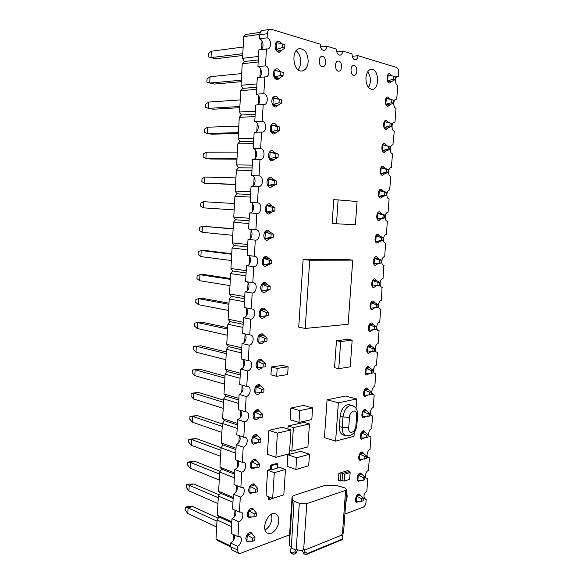 <?xml version="1.0" encoding="UTF-8"?>
<svg xmlns="http://www.w3.org/2000/svg" width="584" height="584" viewBox="0 0 584 584"><rect width="100%" height="100%" fill="white"/><g stroke="black" fill="none" stroke-linecap="round" stroke-linejoin="round"><path stroke-width="0.88" d="M388.477 122.443L386.155 120.275C382.746 120.114 382.776 129.721 386.192 129.444L388.207 127.852M368.059 86.855L368.942 86.79M370.351 308.169L370.76 308.235L371.168 302.716L374.526 302.49L371.314 301.994M376.366 304.738L378.045 304.622L377.833 307.381L370.76 308.235L376.162 307.505L376.366 304.738L370.847 302.665M368.694 330.142L369.11 330.223L369.526 324.733L372.877 324.397L369.811 323.85M374.702 326.821L376.373 326.646L376.169 329.391L369.11 330.223L374.49 329.573L374.702 326.821L369.212 324.682M367.051 351.984L367.475 352.072L367.883 346.619L371.241 346.173L368.314 345.582M367.584 346.56L373.037 348.772L374.716 348.538L371.241 346.173M365.409 373.694L365.847 373.789L366.256 368.373L369.606 367.818L366.825 367.19M365.964 368.307L371.387 370.584L373.067 370.3L369.606 367.818M363.781 395.266L364.233 395.383L364.635 389.995L367.986 389.331L365.35 388.681M364.35 389.922L369.752 392.266L371.424 391.93L367.986 389.331M362.168 416.713L362.627 416.837L363.029 411.486L366.38 410.713L363.883 410.041M362.752 411.413L368.124 413.822L369.796 413.428L366.38 410.713M360.554 438.029L361.029 438.168L361.43 432.853L364.774 431.97L362.416 431.284M361.16 432.773L366.504 435.241L368.175 434.795L364.774 431.97M358.956 459.214L359.445 459.374L359.839 454.082L363.182 453.104L360.963 452.403M359.576 454.002L364.891 456.535L366.562 456.038L363.182 453.104M357.364 480.274L357.868 480.449L358.262 475.194L361.598 474.106L359.51 473.398M358.007 475.106L363.292 477.705L364.956 477.15L361.598 474.106M355.78 501.211L356.298 501.401L356.685 496.174L360.029 494.991L358.058 494.276M356.437 496.086L361.7 498.743L363.365 498.137L360.029 494.991M387.469 80.796L388.229 74.905L387.769 74.942M388.075 81.95L391.163 81.716L387.791 80.775L393.419 79.183L393.645 76.234L388.229 74.905M385.71 104.178L386.477 98.331L393.55 100.156L393.331 103.076L389.411 104.981L386.039 104.164L391.645 102.66L391.871 99.733L386.031 98.353M386.199 105.142L389.411 104.981M383.965 127.414L384.732 121.611L391.784 123.443L391.565 126.341L387.666 128.093L384.294 127.407L389.886 125.991L390.105 123.085L384.309 121.625M384.345 128.188L387.666 128.093M382.228 150.504L383.002 144.737L390.032 146.584L389.813 149.468L385.936 151.073L382.564 150.504L388.126 149.175L388.345 146.285L382.593 144.744M382.498 151.081L385.936 151.073M380.498 173.448L381.279 167.732L384.644 168.207L388.287 169.586L388.068 172.448L384.214 173.901L380.848 173.455L386.389 172.222L386.608 169.345L380.885 167.725M380.673 173.835L384.214 173.901M378.782 196.253L379.564 190.574L382.936 190.931L386.55 192.435L386.338 195.282L382.505 196.589L379.14 196.268L384.659 195.114L384.871 192.26L379.184 190.559M378.863 196.436L382.505 196.589M377.074 218.912L377.446 218.934L377.87 213.284L381.228 213.518L384.827 215.153L384.615 217.978L380.804 219.146L377.446 218.934L382.936 217.876L383.148 215.036L377.498 213.262M375.381 241.433L375.76 241.469L376.176 235.848L379.542 235.965L375.913 235.659M381.44 237.673L383.119 237.724L382.907 240.535L379.118 241.557L375.76 241.469L381.228 240.491L381.44 237.673L375.819 235.819M373.694 263.815L374.081 263.858L374.497 258.274L377.863 258.281L374.366 257.902M379.739 260.165L381.418 260.157L381.206 262.953L377.439 263.837L374.081 263.858L379.527 262.968L379.739 260.165L374.154 258.238M372.023 286.058L372.417 286.116L372.833 280.561L376.191 280.451L372.833 280.013M378.045 282.517L379.724 282.459L379.512 285.233L372.417 286.116L377.841 285.306L378.045 282.517L372.497 280.517M377.833 307.381L376.162 307.505M378.045 304.622L374.526 302.49M376.169 329.391L374.49 329.573M376.373 326.646L372.877 324.397M374.716 348.538L374.505 351.261L367.475 352.072M372.833 351.502L373.037 348.772M373.067 370.3L372.855 373.008L365.847 373.789M371.183 373.3L371.387 370.584M371.424 391.93L371.22 394.623L364.233 395.383M369.548 394.966L369.752 392.266M369.796 413.428L369.592 416.1L362.627 416.837M367.92 416.501L368.124 413.822M368.175 434.795L367.971 437.46L361.029 438.168M366.299 437.912L366.504 435.241M366.562 456.038L366.358 458.681L359.445 459.374M364.693 459.192L364.891 456.535M364.956 477.15L364.759 479.778L363.095 480.34L357.868 480.449M363.095 480.34L363.292 477.705M363.365 498.137L363.168 500.758L361.503 501.364L356.298 501.401M361.503 501.364L361.7 498.743M393.645 76.234L395.324 76.723L395.105 79.658L391.163 81.716M395.105 79.658L393.419 79.183M393.331 103.076L391.645 102.66M391.871 99.733L393.55 100.156M391.565 126.341L389.886 125.991M390.105 123.085L391.784 123.443M389.813 149.468L388.126 149.175M388.345 146.285L390.032 146.584M388.068 172.448L386.389 172.222M386.608 169.345L388.287 169.586M386.338 195.282L384.659 195.114M384.871 192.26L386.55 192.435M384.615 217.978L382.936 217.876M383.148 215.036L384.827 215.153M382.907 240.535L381.228 240.491M383.119 237.724L379.542 235.965M381.206 262.953L379.527 262.968M381.418 260.157L377.863 258.281M379.512 285.233L377.841 285.306M379.724 282.459L376.191 280.451M260.34 32.346L245.791 34.478L243.732 36.646L242.535 58.334L244.294 61.517L242.236 63.736L241.046 85.264L242.805 88.367L240.754 90.63L239.571 112.011L241.323 115.019L239.279 117.333L238.104 138.554L239.856 141.489L237.812 143.846L236.651 164.914L238.396 167.761L236.359 170.163L235.206 191.092L236.951 193.852L234.914 196.304L233.768 217.08L235.513 219.759L233.483 222.256L232.344 242.886L234.089 245.484L232.06 248.025L230.928 268.509L232.673 271.027L230.643 273.611L229.527 293.949L231.264 296.395L229.242 299.015L228.125 319.214L229.862 321.587L227.848 324.251L226.745 344.304L228.475 346.597L226.468 349.305L225.366 369.227L227.096 371.439L225.096 374.183L224.001 393.966L225.731 396.113L223.73 398.894L222.643 418.546L224.373 420.611L222.373 423.436L221.292 442.949L223.022 444.95L221.029 447.811L219.956 467.185L221.679 469.12L219.694 472.018L218.628 491.261L220.351 493.122L218.365 496.057L217.306 515.176L219.029 516.964L217.044 519.935L215.992 538.923L217.715 540.645L230.395 546.777M215.992 538.923L230.439 545.894L230.607 543.018C233.702 541.244 234.951 538.55 234.352 534.951M261.53 49.165L262.004 40.96M259.938 76.767L260.406 68.627M258.354 104.164L258.822 96.083M256.792 131.363L257.252 123.333M255.23 158.359L255.69 150.395M253.682 185.165L254.142 177.251M252.149 211.773L252.602 203.918M250.624 238.184L251.076 230.395M249.112 264.413L249.558 256.675M247.609 290.452L248.054 282.773M246.119 316.309L246.558 308.68M244.638 341.976L245.076 334.398M243.17 367.46L243.601 359.941M241.71 392.769L242.141 385.301M240.258 417.903L240.688 410.501M238.819 442.854L239.236 435.664M237.389 467.631L237.79 460.652M235.972 492.239L236.359 485.465M234.556 516.679L234.936 510.102M233.162 540.945L233.527 534.564M217.044 519.935L231.549 526.578M219.029 516.964L231.768 522.738M217.306 515.176L231.826 521.731M218.365 496.057L232.943 502.291M220.351 493.122L233.155 498.532M218.628 491.261L233.22 497.407M219.694 472.018L234.345 477.829M221.679 469.12L234.556 474.164M219.956 467.185L234.622 472.916M221.029 447.811L235.753 453.199M223.022 444.95L235.958 449.622M221.292 442.949L236.038 448.249M222.373 423.436L237.177 428.393M224.373 420.611L237.381 424.911M222.643 418.546L237.462 423.407M223.73 398.894L238.608 403.413M225.731 396.113L238.805 400.025M224.001 393.966L238.9 398.397M225.096 374.183L240.053 378.257M227.096 371.439L240.243 374.964M225.366 369.227L240.345 373.205M226.468 349.305L241.506 352.926M228.475 346.597L241.688 349.728M226.745 344.304L241.798 347.838M227.848 324.251L242.966 327.412M229.862 321.587L243.148 324.317M228.125 319.214L243.265 322.288M229.242 299.015L244.441 301.724M231.264 296.395L244.616 298.723M229.527 293.949L244.74 296.562M230.643 273.611L245.922 275.845M232.673 271.027L246.09 272.947M230.928 268.509L246.222 270.647M232.06 248.025L247.419 249.777M234.089 245.484L247.579 246.981M232.344 242.886L247.718 244.543M233.483 222.256L248.923 223.526M235.513 219.759L249.083 220.832M233.768 217.08L249.229 218.255M234.914 196.304L250.441 197.085M236.951 193.852L250.587 194.501M235.206 191.092L250.748 191.778M236.359 170.163L251.967 170.455M238.396 167.761L252.113 167.973M236.651 164.914L252.273 165.104M237.812 143.846L253.507 143.627M239.856 141.489L253.646 141.255M238.104 138.554L253.814 138.24M239.279 117.333L255.055 116.603M241.323 115.019L255.186 114.34M239.571 112.011L255.369 111.179M240.754 90.63L256.617 89.381M242.805 88.367L256.741 87.235M241.046 85.264L256.931 83.913M242.236 63.736L258.194 61.962M244.294 61.517L258.31 59.926M242.535 58.334L258.508 56.451M243.732 36.646L259.785 34.332M216.978 521.162L188.07 507.876L185.383 507.219L185.237 510.022L187.785 513.511L188.07 507.876L192.589 506.532L218.212 518.191M187.785 513.511L216.657 527.002M188.931 490.91L189.223 485.238L186.522 484.72L186.376 487.545L188.931 490.91L217.949 503.583M186.522 484.72L188.785 484.114L193.749 484.005L189.223 485.238L218.27 497.707M193.749 484.005L219.197 494.831M190.092 468.156L190.384 462.448L187.668 462.083L187.522 464.922L190.092 468.156L219.248 480.019M187.668 462.083L194.925 461.338L190.384 462.448L219.577 474.099M194.925 461.338L220.168 471.324M191.26 445.256L191.559 439.511L188.822 439.292L188.676 442.146L191.26 445.256L220.562 456.286M188.822 439.292L196.1 438.526L191.559 439.511L220.891 450.33M196.1 438.526L221.124 447.665M192.435 422.21L192.735 416.429L189.982 416.356L189.837 419.232L192.435 422.21L221.876 432.394M189.982 416.356L197.29 415.56L192.735 416.429L222.212 426.4M197.29 415.56L222.343 423.962M193.625 399.011L193.917 393.193L191.151 393.273L191.004 396.164L193.625 399.011L223.205 408.347M191.151 393.273L198.48 392.455L193.917 393.193L223.541 402.31M198.48 392.455L223.657 400.135M194.815 375.665L195.114 369.803L192.326 370.037L192.18 372.95L194.815 375.665L224.541 384.133M192.326 370.037L199.684 369.19L195.114 369.803L224.876 378.052M199.684 369.19L224.986 376.14M196.012 352.159L196.312 346.261L193.508 346.655L193.362 349.582L196.012 352.159L225.891 359.751M226.322 351.991L200.889 345.779L196.312 346.261L226.227 353.634M197.217 328.5L197.523 322.565L194.698 323.113L194.552 326.062L197.217 328.5L227.249 335.209M227.665 327.675L202.108 322.215L197.523 322.565L227.585 329.04M198.436 304.687L198.735 298.709L195.895 299.424L195.749 302.388L198.436 304.687L228.607 310.491M229.016 303.191L203.334 298.49L198.735 298.709L228.95 304.286M199.655 280.714L199.962 274.699L197.107 275.568L196.954 278.561L199.655 280.714L229.987 285.605M230.373 278.546L204.568 274.611L199.962 274.699L230.33 279.356M200.889 256.588L201.195 250.529L198.319 251.565L198.166 254.573L200.889 256.588L231.366 260.552M231.746 253.726L205.809 250.572L201.195 250.529L231.717 254.259M202.122 232.293L202.436 226.198L199.546 227.395L199.392 230.424L202.122 232.293L232.761 235.316M233.126 228.738L202.436 226.198L233.111 228.986M203.371 207.838L203.685 201.699L200.779 203.071L200.619 206.123L203.371 207.838L234.162 209.911M203.685 201.699L234.52 203.531M235.564 184.595L204.626 183.223L235.578 184.325M204.94 177.04L202.013 178.58L201.86 181.653L204.626 183.223L204.94 177.04L235.929 177.901M236.965 159.133L210.532 159.009L205.889 158.432L237.002 158.563M206.21 152.212L203.261 153.928L203.108 157.016L205.889 158.432L206.21 152.212L237.359 152.095M238.381 133.495L211.817 134.196L207.167 133.481L238.433 132.619M207.488 127.217L204.517 129.108L204.363 132.218L207.167 133.481L207.488 127.217L238.79 126.108M239.812 107.675L213.109 109.223L208.444 108.361L239.878 106.492M208.765 102.054L205.787 104.12L205.626 107.252L208.444 108.361L208.765 102.054L240.236 99.93M241.243 81.672L214.401 84.074L209.736 83.067L241.331 80.183M210.058 76.716L207.057 78.964L206.897 82.118L209.736 83.067L210.058 76.716L241.696 73.577M242.688 55.487L215.715 58.758L211.036 57.604L242.791 53.684M211.364 51.21L208.342 53.633L208.181 56.809L211.036 57.604L211.364 51.21L243.156 47.027M259.712 316.47L260.296 316.579L260.676 310.141L265.267 309.827L261.084 309.067M266.348 312.528L268.633 312.367L268.443 315.586L260.296 316.579L266.151 315.762L266.348 312.528L260.252 310.06M258.164 342.107L258.763 342.239L259.143 335.844L263.727 335.384L259.807 334.544M264.786 338.318L267.071 338.078L266.881 341.282L258.763 342.239L264.589 341.531L264.786 338.318L258.734 335.756M256.624 367.562L257.245 367.716L257.624 361.365L262.194 360.751L258.537 359.861M257.223 361.27L263.238 363.927L265.523 363.613L262.194 360.751M255.091 392.828L255.734 393.017L256.113 386.703L260.676 385.944L257.267 385.009M255.726 386.601L261.698 389.353L263.983 388.966L260.676 385.944M253.566 417.925L254.237 418.137L254.609 411.873L259.165 410.961L256.011 409.997M254.244 411.756L260.172 414.603L262.45 414.136L259.165 410.961M252.054 442.84L252.748 443.074L253.12 436.854L257.668 435.81L254.748 434.825M252.762 436.737L258.661 439.672L260.931 439.131L257.668 435.81M250.551 467.572L251.273 467.85L251.638 461.667L256.179 460.477L253.485 459.491M251.295 461.542L257.15 464.565L259.42 463.959L256.179 460.477M249.054 492.137L249.799 492.443L250.171 486.311L254.704 484.976L252.222 483.997M249.843 486.18L255.661 489.282L257.924 488.604L254.704 484.976M247.572 516.533L248.346 516.869L248.711 510.781L253.237 509.306L250.959 508.336M248.39 510.642L254.171 513.832L256.434 513.081L253.237 509.306M246.09 540.747L246.901 541.127L247.258 535.075L251.784 533.469L249.689 532.52M246.952 534.937L252.697 538.207L254.96 537.389L251.784 533.469M275.801 49.611L276.225 49.56L276.633 42.625L275.969 42.712M276.998 51.326L280.875 50.859L276.225 49.56L282.364 47.545L282.576 44.07L276.633 42.625M274.144 77.183L274.575 77.146L274.991 70.27L283.218 72.394L283.014 75.832L279.225 78.271L274.575 77.146L280.692 75.263L280.897 71.81L274.349 70.328M275.115 78.636L279.225 78.271M272.502 104.558L272.947 104.529L273.349 97.703L281.554 99.842L281.342 103.258L277.582 105.485L272.947 104.529L279.028 102.769L279.232 99.346L272.743 97.74M273.246 105.733L277.582 105.485M270.866 131.728L271.319 131.714L271.728 124.939L276.363 125.764L279.897 127.086L279.692 130.48L275.955 132.495L271.319 131.714L277.378 130.079L277.582 126.677L271.144 124.961M271.399 132.619L275.955 132.495M269.239 158.702L269.713 158.702L270.115 151.971L274.743 152.628L278.254 154.132L278.05 157.505L274.341 159.315L269.713 158.702L275.736 157.191L275.94 153.811L269.56 151.979M269.574 159.293L274.341 159.315M267.625 185.478L268.114 185.493L268.509 178.813L273.129 179.303L276.619 180.989L276.414 184.332L272.735 185.938L268.114 185.493L274.108 184.099L274.312 180.748L267.983 178.799M267.779 185.763L272.735 185.938M266.019 212.058L266.53 212.087L266.924 205.458L271.538 205.787L274.998 207.641L274.801 210.963L271.137 212.372L266.53 212.087L272.494 210.817L272.692 207.488L266.413 205.429M264.428 238.44L264.953 238.498L265.348 231.914L269.954 232.074L265.026 231.629M271.093 234.031L273.392 234.111L273.195 237.403L269.56 238.615L264.953 238.498L270.888 237.338L271.093 234.031L264.859 231.87M262.851 264.64L263.391 264.713L263.778 258.172L268.377 258.179L263.691 257.61M269.494 260.384L271.794 260.384L271.596 263.654L267.983 264.676L263.391 264.713L269.297 263.669L269.494 260.384L263.311 258.121M261.274 290.649L261.836 290.737L262.223 284.247L266.815 284.094L262.384 283.423M267.917 286.554L270.209 286.467L270.012 289.715L266.428 290.547L261.836 290.737L267.72 289.81L267.917 286.554L261.778 284.182M185.383 507.219L187.639 506.554L192.589 506.532M268.443 315.586L266.151 315.762M268.633 312.367L265.267 309.827M266.881 341.282L264.589 341.531M267.071 338.078L263.727 335.384M265.523 363.613L265.326 366.788L257.245 367.716M263.041 367.117L263.238 363.927M263.983 388.966L263.786 392.119L255.734 393.017M261.508 392.521L261.698 389.353M262.45 414.136L262.26 417.275L254.237 418.137M259.982 417.743L260.172 414.603M260.931 439.131L260.741 442.249L252.748 443.074M258.471 442.796L258.661 439.672M259.42 463.959L259.238 467.047L256.967 467.667L251.273 467.85M256.967 467.667L257.15 464.565M257.924 488.604L257.741 491.677L255.471 492.363L249.799 492.443M255.471 492.363L255.661 489.282M256.434 513.081L256.252 516.132L253.989 516.891L248.346 516.869M253.989 516.891L254.171 513.832M254.96 537.389L254.777 540.419L252.514 541.244L246.901 541.127M252.514 541.244L252.697 538.207M282.576 44.07L284.897 44.742L284.693 48.209L280.875 50.859M284.693 48.209L282.364 47.545M283.014 75.832L280.692 75.263M280.897 71.81L283.218 72.394M281.342 103.258L279.028 102.769M279.232 99.346L281.554 99.842M279.692 130.48L277.378 130.079M277.582 126.677L279.897 127.086M278.05 157.505L275.736 157.191M275.94 153.811L278.254 154.132M276.414 184.332L274.108 184.099M274.312 180.748L276.619 180.989M274.801 210.963L272.494 210.817M272.692 207.488L274.998 207.641M273.195 237.403L270.888 237.338M273.392 234.111L269.954 232.074M271.596 263.654L269.297 263.669M271.794 260.384L268.377 258.179M270.012 289.715L267.72 289.81M270.209 286.467L266.815 284.094M320.514 46.932L326.733 46.18C326.463 48.669 325.543 50.078 323.967 50.399C321.58 50.1 320.339 48.027 320.236 44.201L271.429 29.317L262.749 30.346C261.004 30.733 260.004 32.222 259.749 34.806L267.333 33.711L267.092 37.814L259.515 38.865L259.749 34.806M259.128 77.336C262.749 75.891 261.793 67.233 257.924 66.634L258.887 49.822L267.508 48.976C271.772 48.808 271.414 38.668 267.092 37.814M257.223 104.894C261.121 103.777 260.391 94.681 256.339 94.192L257.296 77.504L265.705 76.891C270.085 76.854 269.866 66.554 265.457 65.839L266.45 48.866M255.317 132.232C259.478 131.473 259.011 121.917 254.77 121.552L255.726 104.989L263.917 104.602C268.399 104.697 268.341 94.221 263.837 93.644L264.822 76.811M253.412 159.352C257.821 158.972 257.646 148.957 253.215 148.708L254.157 132.269L262.136 132.108C266.72 132.342 266.83 121.684 262.231 121.253L263.202 104.536M251.514 186.245C256.142 186.289 256.31 175.784 251.667 175.667L252.609 159.344L260.362 159.417C265.048 159.782 265.333 148.942 260.632 148.65L261.596 132.064M249.536 212.919L256.851 213.423L249.536 212.919L248.609 229.008L255.901 229.658L256.851 213.423C261.661 214.094 262.399 202.977 257.544 202.86L250.134 202.436L251.062 186.23L258.603 186.522C263.377 187.033 263.844 175.988 259.041 175.85L260.004 159.381M247.864 255.478C252.164 256.376 250.879 266.056 246.506 265.713L245.594 281.568L252.806 282.678L253.741 266.684C258.318 267.019 259.354 256.668 254.777 256.288L247.098 255.383L248.017 239.411C252.609 239.907 253.624 229.563 249.032 229.045M245.521 307.834C249.186 309.352 247.485 317.82 243.521 317.754L242.623 333.391L249.762 334.939L250.682 319.171C255.033 319.207 256.325 309.542 252.047 308.943L244.105 307.571L245.01 291.832C249.171 292.029 250.682 282.97 246.696 281.743M243.141 359.51C246.156 361.481 244.178 368.876 240.579 369.059L239.696 384.469L246.755 386.447L247.66 370.906C251.806 370.672 253.31 361.62 249.332 360.832L241.156 359.021L242.046 343.502C245.82 343.436 247.674 335.523 244.338 333.756M240.703 410.501C242.528 414.494 241.52 417.538 237.681 419.641L236.812 434.832L243.791 437.226L244.689 421.904C248.638 421.429 250.31 412.91 246.638 411.976L238.25 409.742L239.126 394.441C243.119 392.251 244.054 389.134 241.929 385.097M238.206 460.805C239.477 464.66 238.345 467.565 234.819 469.507L233.965 484.494L240.871 487.29L241.754 472.186C245.536 471.485 247.339 463.44 243.951 462.389L242.323 462.346L235.381 459.747L236.243 444.658C239.929 442.643 240.995 439.672 239.462 435.744M235.644 510.409C236.454 514.102 235.235 516.855 232.001 518.687L231.154 533.462L237.995 536.652L238.863 521.76C242.491 520.862 244.397 513.219 241.28 512.08L239.425 512.058L232.556 509.058L233.403 494.181C236.783 492.297 237.958 489.472 236.936 485.691M230.403 546.551L237.221 549.843L238.652 553.245L231.841 549.931L230.439 545.879M352.232 56.312L357.97 55.706L396.492 67.452C398.047 68.211 398.792 69.992 398.741 72.803L398.485 76.175L397.901 76.095C394.828 76.059 394.726 84.775 397.792 85.264L396.726 99.229L396.229 99.163C393.105 99.061 392.923 107.879 396.032 108.266L394.974 122.136L394.572 122.093C391.397 121.917 391.127 130.831 394.295 131.123L392.923 144.876C389.703 144.635 389.338 153.65 392.558 153.833L391.287 167.52C388.024 167.207 387.564 176.332 390.835 176.412L389.659 190.026C386.352 189.639 385.798 198.881 389.126 198.852L388.046 212.386C384.754 211.926 384.024 221.102 387.338 221.153L386.396 234.615C383.148 234.162 382.279 243.192 385.557 243.316L384.717 256.704C381.52 256.361 380.586 265.165 383.79 265.348L383.038 278.656C379.907 278.422 378.906 287.007 382.038 287.248L381.374 300.475C378.293 300.351 377.235 308.717 380.294 309.016L380.724 309.031L379.724 322.171C376.695 322.142 375.578 330.303 378.563 330.661L379.074 330.675L378.082 343.728C375.103 343.801 373.928 351.765 376.841 352.174L377.432 352.181L376.446 365.161C373.519 365.328 372.3 373.103 375.132 373.556L375.804 373.563L374.819 386.469C371.942 386.717 370.679 394.324 373.431 394.82L374.183 394.82L373.205 407.647C370.373 407.99 369.066 415.421 371.745 415.954L372.57 415.954L371.599 428.707C368.811 429.123 367.475 436.394 370.073 436.971L370.971 436.956L370 449.636C367.263 450.133 365.883 457.25 368.416 457.856L369.38 457.841L368.416 470.441C365.715 471.018 364.306 477.989 366.767 478.624L367.796 478.595L366.84 491.129C363.752 493.838 363.175 496.553 365.124 499.276L366.219 499.24L365.993 502.233C365.65 504.744 364.693 506.416 363.109 507.248L344.918 514.081M289.569 534.878L240.586 553.274L238.652 553.245M237.221 549.843L237.433 546.281C240.988 545.288 242.929 537.835 239.944 536.659L237.995 536.652M239.425 512.058L240.301 497.057C244.002 496.254 245.864 488.421 242.615 487.326L240.871 487.29M242.323 462.346L243.214 447.132C247.083 446.541 248.821 438.27 245.295 437.277L243.791 437.226M245.265 411.924L246.171 396.499C250.215 396.142 251.806 387.36 247.981 386.499L246.755 386.447M248.251 360.781L249.164 345.129C253.412 345.034 254.814 335.676 250.689 334.982L249.762 334.939M251.281 308.899L252.208 293.022C256.668 293.204 257.836 283.203 253.412 282.707L252.806 282.678M254.354 256.259L255.288 240.148C259.982 240.652 260.873 229.921 256.157 229.673L255.901 229.658M249.631 212.926C254.398 213.423 255.011 202.553 250.215 202.436L257.544 202.86M257.464 202.852L258.42 186.5M261.026 49.552C264.362 47.822 263.216 39.573 259.515 38.865M270.341 29.222C268.596 29.609 267.596 31.105 267.333 33.711M326.733 46.18L336.508 49.158C336.588 52.874 337.756 54.881 340.027 55.195C341.545 54.881 342.443 53.502 342.713 51.049L352.043 53.896C352.101 57.502 353.211 59.459 355.364 59.765C356.831 59.473 357.7 58.123 357.97 55.706M368.533 87.476C371.256 82.023 370.986 76.781 367.716 71.752M298.096 69.73C299.599 67.948 300.461 65.576 300.68 62.597C300.811 57.385 299.322 53.429 296.205 50.728M265.063 529.922C269.005 527.549 271.304 523.636 271.962 518.169L271.509 514.176M397.295 76.27L398.485 76.175M391.901 75.803L389.491 73.65C386.06 73.657 386.462 83.432 389.864 82.986L391.747 81.41M395.704 99.287L396.726 99.229M390.207 99.273L387.827 97.032C384.396 96.959 384.608 106.646 388.024 106.288L389.973 104.704M394.127 122.165L394.974 122.136M392.565 144.92L393.236 144.912M386.754 145.474L384.535 143.365C381.111 143.131 380.951 152.65 384.374 152.46L386.455 150.855M391.017 167.535L391.514 167.542M385.046 168.36L382.907 166.309C379.49 165.995 379.14 175.441 382.564 175.331L384.71 173.718M383.345 191.107L381.286 189.114C377.892 188.72 377.344 198.086 380.761 198.064L382.98 196.428M381.659 213.715L379.68 211.78C376.3 211.306 375.57 220.599 378.972 220.657L381.257 219.007M379.98 236.184L378.082 234.301C374.731 233.753 373.804 242.981 377.191 243.112L379.549 241.44M383.579 265.304L384.053 265.362M378.315 258.515L376.49 256.683C373.169 256.062 372.052 265.216 375.424 265.435L377.855 263.734M381.746 287.175L382.389 287.262M376.658 280.721L374.906 278.933C371.621 278.232 370.322 287.328 373.665 287.62L376.169 285.897M379.921 308.907L380.724 309.031M375.016 302.789L373.337 301.037C370.081 300.271 368.599 309.301 371.92 309.666L374.497 307.921M378.118 330.5L379.074 330.675M373.38 324.719L371.774 323.01C368.555 322.171 366.898 331.15 370.19 331.588L372.833 329.807M376.33 351.955L377.432 352.181M371.76 346.524L370.219 344.852C367.044 343.947 365.212 352.867 368.467 353.371L371.11 351.685M374.556 373.278L375.804 373.563M370.147 368.205L368.672 366.562C365.54 365.584 363.54 374.454 366.759 375.03L369.373 373.468M372.804 394.477L374.183 394.82M368.541 389.747L367.132 388.134C364.044 387.097 361.883 395.923 365.066 396.558L367.643 395.113M371.074 415.538L372.57 415.954M366.949 411.165L365.599 409.574C362.562 408.486 360.24 417.261 363.379 417.961L365.92 416.633M369.358 436.482L370.971 436.956M365.365 432.459L364.073 430.89C361.087 429.744 358.605 438.474 361.708 439.234L364.204 438.015M367.657 457.294L369.38 457.841M363.788 453.629L362.554 452.074C359.62 450.87 356.992 459.571 360.051 460.382L362.496 459.265M365.978 477.982L367.796 478.595M362.226 474.675L361.036 473.135C358.16 471.879 355.393 480.544 358.401 481.413L360.803 480.391M364.321 498.546L366.219 499.24M360.671 495.597L359.532 494.064C356.707 492.765 353.809 501.401 356.773 502.313L359.109 501.386M230.607 543.018L237.433 546.281M252.836 534.769L251.419 532.564C248.543 532.221 246.66 534.229 245.769 538.572L247.222 542.01L250.419 541.2M232.001 518.687L238.863 521.76M254.266 510.526L252.77 508.336C249.916 508.014 248.069 509.985 247.214 514.256C247.156 516.059 247.674 517.241 248.769 517.818L252.069 516.884M233.403 494.181L240.301 497.057M255.712 486.107L254.128 483.932C251.302 483.64 249.485 485.589 248.674 489.772C248.616 491.655 249.171 492.881 250.332 493.465L253.733 492.385M234.819 469.507L241.754 472.186M257.157 461.528L255.493 459.36C252.697 459.097 250.908 461.01 250.142 465.112C250.083 467.083 250.675 468.361 251.916 468.945L255.405 467.711M236.243 444.658L243.214 447.132M258.617 436.774L256.858 434.606C254.098 434.379 252.346 436.27 251.616 440.278C251.565 442.344 252.193 443.665 253.514 444.249L257.091 442.862M237.681 419.641L244.689 421.904M260.084 411.844L258.223 409.683C255.507 409.486 253.799 411.355 253.106 415.268C253.054 417.436 253.733 418.808 255.128 419.392C256.405 419.743 257.624 419.217 258.778 417.823M239.126 394.441L246.171 396.499M261.552 386.747L259.595 384.579C256.923 384.425 255.259 386.258 254.602 390.09C254.558 392.353 255.281 393.777 256.763 394.361C258.099 394.682 259.34 394.098 260.479 392.609M240.579 369.059L247.66 370.906M263.041 361.481L260.975 359.291C258.347 359.182 256.726 360.992 256.106 364.723C256.069 367.095 256.843 368.577 258.413 369.154C259.807 369.438 261.063 368.789 262.172 367.205M242.046 343.502L249.164 345.129M264.53 336.034L262.355 333.829C259.785 333.756 258.208 335.544 257.624 339.18C257.595 341.669 258.413 343.195 260.084 343.772C261.515 344.02 262.763 343.326 263.837 341.676M243.521 317.754L250.682 319.171M266.034 310.411L263.742 308.177C261.231 308.155 259.705 309.914 259.157 313.455C259.135 316.061 260.004 317.645 261.763 318.207C263.165 318.419 264.384 317.725 265.406 316.141M245.01 291.832L252.208 293.022M267.552 284.612L265.136 282.342C262.69 282.364 261.209 284.094 260.698 287.547C260.69 290.277 261.61 291.92 263.464 292.46C264.837 292.635 266.012 291.949 266.99 290.416M246.506 265.713L253.741 266.684M269.078 258.632L266.53 256.325C264.158 256.391 262.727 258.099 262.252 261.45C262.252 264.311 263.231 266.005 265.18 266.538L268.582 264.508M248.017 239.411L255.288 240.148M270.618 232.468L267.939 230.118C265.632 230.227 264.26 231.906 263.815 235.162C263.829 238.162 264.859 239.914 266.91 240.425L270.188 238.403M272.173 206.123L269.355 203.721C267.122 203.874 265.8 205.524 265.392 208.685C265.421 211.824 266.508 213.642 268.655 214.124L271.815 212.116M251.667 175.667L259.041 175.85M273.735 179.595L270.779 177.127C268.625 177.324 267.363 178.952 266.976 182.018C267.019 185.303 268.166 187.172 270.414 187.639L273.451 185.624M253.215 148.708L260.632 148.65M275.32 152.877L272.217 150.343C270.144 150.577 268.932 152.183 268.574 155.154C268.64 158.593 269.844 160.52 272.18 160.958L275.101 158.943M254.77 121.552L262.231 121.253M276.911 125.969C276.13 124.275 275.049 123.414 273.662 123.37C271.677 123.64 270.516 125.217 270.18 128.093C270.268 131.685 271.531 133.678 273.962 134.079L276.765 132.057M256.339 94.192L263.837 93.644M278.517 98.864C277.692 97.09 276.56 96.199 275.13 96.192C273.224 96.499 272.115 98.046 271.801 100.835C271.91 104.58 273.224 106.638 275.757 107.011L278.444 104.974M257.924 66.634L265.457 65.839M280.137 71.569C279.262 69.7 278.086 68.781 276.604 68.81C274.779 69.146 273.728 70.671 273.436 73.372C273.567 77.285 274.94 79.402 277.553 79.745L280.137 77.679M281.671 43.851C280.743 42.026 279.553 41.15 278.101 41.23C276.356 41.595 275.349 43.092 275.079 45.713C275.239 49.786 276.663 51.969 279.364 52.275L281.846 50.188M322.755 56.465L321.974 56.385C317.805 56.524 318.696 67.357 322.813 66.744C326.529 66.715 326.493 57.283 322.755 56.465M336.734 51.728L342.713 51.049M338.873 61.116L338.158 61.043C334.165 61.137 334.924 71.715 338.859 71.153C342.436 71.146 342.458 61.897 338.873 61.116M354.269 65.554L353.605 65.488C349.787 65.554 350.422 75.883 354.196 75.358C357.634 75.38 357.707 66.299 354.269 65.554M365.92 77.701C365.978 84.797 368.081 88.688 372.227 89.367C379.87 89.432 378.965 68.262 371.314 69.248C368.3 69.832 366.504 72.65 365.92 77.701M308.177 61.809C307.965 53.662 305.191 49.26 299.862 48.611C290.62 49.02 292.839 72.372 301.913 71.014C305.498 70.343 307.593 67.277 308.177 61.809M345.786 502.255C347.29 498.561 347.531 495.305 346.502 492.502M278.772 521.074C278.918 517.38 277.889 514.971 275.684 513.847C268.465 510.051 260.019 530.236 267.662 533.207C271.888 535.462 278.524 528.126 278.772 521.074M287.868 454.739L300.709 451.322L309.469 454.272L308.688 465.762L295.884 469.463L287.124 466.324L287.868 454.739L296.657 457.768L295.884 469.463M309.469 454.272L296.657 457.768M290.89 408.026L303.768 405.406L312.608 407.909L311.819 419.56L298.986 422.451L290.131 419.757L290.89 408.026L299.767 410.603L298.986 422.451M312.608 407.909L299.767 410.603M277.378 467.448L278.802 467.054L285.459 469.47L283.824 494.838L272.662 498.393L274.283 472.66L285.459 469.47M277.604 463.908L271.502 465.579L270.45 465.2L276.56 463.528L277.604 463.908L277.334 468.134L271.231 469.85L270.188 469.463L267.611 470.178L274.283 472.66M267.611 470.178L266.034 495.721L272.662 498.393M271.502 465.579L271.231 469.85M270.45 465.2L270.188 469.463M268.487 496.714L268.333 499.145L269.377 499.568L275.473 497.495M269.377 499.568L269.531 497.13M344.618 474.281L342.567 473.573L348.101 471.828L350.152 472.529L349.648 479.318L344.122 481.128L344.618 474.281L350.152 472.529M342.567 473.573L342.071 480.398L344.122 481.128M349.75 471.31L340.888 474.099L338.844 473.39L347.714 470.616L349.75 471.31L349.67 472.361M338.844 473.39L338.348 480.223L340.392 480.946L340.888 474.099M342.071 480.398L340.392 480.946M341.779 535.09L304.242 550.281L305.271 552.238L307.461 553.464L342.72 538.944L342.786 536.93L341.837 534.323L343.523 532.995L346.721 489.429L344.881 487.91L336.085 485.377L325.106 485.348L293.453 495.604L292.073 496.728L292.372 499.765L294.051 501.181L299.315 503.269L306.79 503.62L345.611 490.37L346.721 489.429M291.299 548.018L295.847 550.07L294.723 551.931L292.314 552.96L290.19 551.895L290.175 549.872L291.299 548.018L294.051 501.181M289.116 541.835L289.365 545.449L291.022 547.069M295.847 550.07L296.234 549.413C298.804 550.384 301.278 550.493 303.658 549.734L306.79 503.62M304.242 550.281L304.293 549.478L303.658 549.734M290.19 551.895L291.817 553.552L293.562 554.347L295.964 553.325L297.694 549.909M341.246 540.025L305.819 554.727L303.629 553.501L302.154 550.128M268.888 430.35L282.488 427.262L290.978 429.948L289.438 453.71L275.882 457.309L267.406 454.315L268.888 430.35L277.407 433.116L275.882 457.309M290.978 429.948L277.407 433.116M271.429 366.993L282.422 365.416L288.146 366.81L287.649 374.585L276.67 376.308L270.947 374.833L271.429 366.993L277.166 368.424L276.67 376.308M288.146 366.81L277.166 368.424M356.853 425.269L357.612 415.063C357.839 410.165 356.014 406.975 352.13 405.478L349.283 404.712C344.516 404.602 341.465 408.428 340.143 416.195L339.399 426.517C339.238 431.014 340.435 433.795 343.005 434.868L345.837 435.73C352.035 436.27 355.707 432.788 356.853 425.269L355.875 425.904L356.634 415.662C357.357 408.464 349.86 410.129 349.48 417.341L348.728 427.692C348.049 434.949 355.539 432.978 355.875 425.904M356.722 398.967L338.355 402.821L327.077 399.784L345.524 396.054L356.722 398.967L356.028 408.333M354.247 432.43L353.962 436.27L335.618 441.124L338.355 402.821M327.077 399.784L324.441 437.628L335.618 441.124M303.14 259.457L346.254 259.42L352.736 260.15L348.122 324.288L305.206 328.442L298.731 327.171L303.14 259.457L309.71 260.23L305.206 328.442M352.736 260.15L309.71 260.23M289.649 450.388L291.869 451.14L293.402 427.634L309.454 423.926L304.191 422.334L288.116 425.984L293.402 427.634M287.919 428.977L288.116 425.984M291.869 451.14L307.899 446.928L309.454 423.926M336.45 340.706L340.691 341.567L352.167 340.18L350.232 366.84L338.764 368.679L334.552 367.701L336.45 340.706L347.947 339.341L352.167 340.18M340.691 341.567L338.764 368.679M338.136 199.903L357.065 201.531L355.393 224.803L332.113 223.511L333.749 199.691L338.136 199.903L336.479 223.84M289.102 542.091L292.073 496.845M342.406 534.097L345.611 490.37M289.365 545.449L292.372 499.765M296.234 549.413L299.315 503.269M290.562 552.165L291.817 553.552M342.545 539.047L340.917 540.273M305.271 552.238L303.629 553.501M294.723 551.931L295.964 553.325M292.314 552.96L293.562 554.347M307.461 553.464L305.819 554.727M339.399 426.517L342.246 427.357C342.078 431.868 343.275 434.657 345.837 435.73M340.143 416.195L342.99 417.005L342.246 427.357L348.728 427.692M352.13 405.478C347.37 405.369 344.326 409.216 342.99 417.005L349.48 417.341M357.612 415.063L356.634 415.662M289.102 541.959L292.073 496.728M342.72 538.944L341.092 540.171"/></g></svg>
